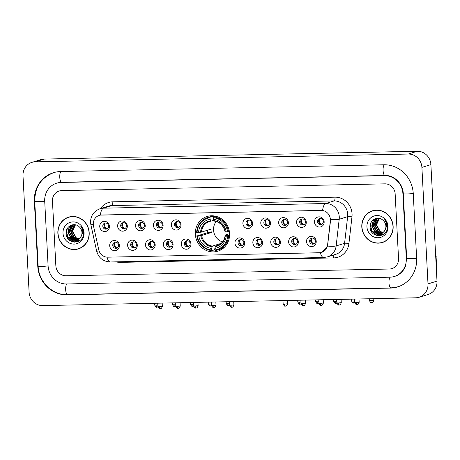 <?xml version="1.0" encoding="UTF-8"?>
<svg xmlns="http://www.w3.org/2000/svg" width="460" height="460" viewBox="0 0 460 460"><rect width="100%" height="100%" fill="white"/><g stroke="black" fill="none" stroke-linecap="round" stroke-linejoin="round"><path stroke-width="0.69" d="M195.333 234.197A18.153 17.049 -107.1 0 0 217.798 251.189A18.153 17.049 -107.1 0 0 229.574 233.479A18.153 17.049 -107.1 0 0 207.109 216.493A18.153 17.049 -107.1 0 0 195.333 234.197M137.287 245.134A5.135 4.824 72.9 0 1 132.71 250.343A5.135 4.824 72.9 0 1 127.592 245.335A5.135 4.824 72.9 0 1 132.169 240.126A5.135 4.824 72.9 0 1 137.287 245.134M130.657 244.95A3.082 2.892 -107.1 0 0 134.47 247.831A3.082 2.892 -107.1 0 0 136.47 244.829A3.082 2.892 -107.1 0 0 132.658 241.943A3.082 2.892 -107.1 0 0 130.657 244.95M155.181 244.76A5.135 4.824 72.9 0 1 150.604 249.97A5.135 4.824 72.9 0 1 145.487 244.961A5.135 4.824 72.9 0 1 150.064 239.752A5.135 4.824 72.9 0 1 155.181 244.76M148.551 244.576A3.082 2.892 -107.1 0 0 152.363 247.457A3.082 2.892 -107.1 0 0 154.364 244.45A3.082 2.892 -107.1 0 0 150.552 241.569A3.082 2.892 -107.1 0 0 148.551 244.576M173.075 244.381A5.135 4.824 72.9 0 1 168.498 249.596A5.135 4.824 72.9 0 1 163.38 244.588A5.135 4.824 72.9 0 1 167.958 239.372A5.135 4.824 72.9 0 1 173.075 244.381M166.445 244.197A3.082 2.892 -107.1 0 0 170.257 247.083A3.082 2.892 -107.1 0 0 172.258 244.076A3.082 2.892 -107.1 0 0 168.446 241.195A3.082 2.892 -107.1 0 0 166.445 244.197M190.969 244.007A5.135 4.824 72.9 0 1 186.386 249.222A5.135 4.824 72.9 0 1 181.274 244.214A5.135 4.824 72.9 0 1 185.851 238.999A5.135 4.824 72.9 0 1 190.969 244.007M184.339 243.823A3.082 2.892 -107.1 0 0 188.151 246.709A3.082 2.892 -107.1 0 0 190.152 243.702A3.082 2.892 -107.1 0 0 186.34 240.816A3.082 2.892 -107.1 0 0 184.339 243.823M244.645 242.886A5.135 4.824 72.9 0 1 240.068 248.095A5.135 4.824 72.9 0 1 234.956 243.087A5.135 4.824 72.9 0 1 239.533 237.877A5.135 4.824 72.9 0 1 244.645 242.886M238.021 242.702A3.082 2.892 -107.1 0 0 241.833 245.588A3.082 2.892 -107.1 0 0 243.834 242.581A3.082 2.892 -107.1 0 0 240.022 239.694A3.082 2.892 -107.1 0 0 238.021 242.702M262.539 242.512A5.135 4.824 72.9 0 1 257.962 247.721A5.135 4.824 72.9 0 1 252.85 242.713A5.135 4.824 72.9 0 1 257.427 237.504A5.135 4.824 72.9 0 1 262.539 242.512M255.915 242.328A3.082 2.892 -107.1 0 0 259.727 245.209A3.082 2.892 -107.1 0 0 261.728 242.207A3.082 2.892 -107.1 0 0 257.916 239.321A3.082 2.892 -107.1 0 0 255.915 242.328M280.433 242.138A5.135 4.824 72.9 0 1 275.856 247.348A5.135 4.824 72.9 0 1 270.744 242.339A5.135 4.824 72.9 0 1 275.321 237.13A5.135 4.824 72.9 0 1 280.433 242.138M273.809 241.954A3.082 2.892 -107.1 0 0 277.621 244.835A3.082 2.892 -107.1 0 0 279.623 241.828A3.082 2.892 -107.1 0 0 275.81 238.947A3.082 2.892 -107.1 0 0 273.809 241.954M298.327 241.759A5.135 4.824 72.9 0 1 293.75 246.974A5.135 4.824 72.9 0 1 288.638 241.966A5.135 4.824 72.9 0 1 293.215 236.75A5.135 4.824 72.9 0 1 298.327 241.759M291.703 241.575A3.082 2.892 -107.1 0 0 295.516 244.461A3.082 2.892 -107.1 0 0 297.516 241.454A3.082 2.892 -107.1 0 0 293.698 238.573A3.082 2.892 -107.1 0 0 291.703 241.575M316.221 241.385A5.135 4.824 72.9 0 1 311.644 246.6A5.135 4.824 72.9 0 1 306.532 241.592A5.135 4.824 72.9 0 1 311.109 236.377A5.135 4.824 72.9 0 1 316.221 241.385M309.597 241.201A3.082 2.892 -107.1 0 0 313.409 244.087A3.082 2.892 -107.1 0 0 315.41 241.08A3.082 2.892 -107.1 0 0 311.592 238.194A3.082 2.892 -107.1 0 0 309.597 241.201M119.393 245.508A5.135 4.824 72.9 0 1 114.816 250.717A5.135 4.824 72.9 0 1 109.698 245.709A5.135 4.824 72.9 0 1 114.275 240.499A5.135 4.824 72.9 0 1 119.393 245.508M112.763 245.324A3.082 2.892 -107.1 0 0 116.581 248.21A3.082 2.892 -107.1 0 0 118.576 245.203A3.082 2.892 -107.1 0 0 114.764 242.316A3.082 2.892 -107.1 0 0 112.763 245.324M127.322 225.969A5.135 4.824 72.9 0 1 122.745 231.179A5.135 4.824 72.9 0 1 117.633 226.17A5.135 4.824 72.9 0 1 122.21 220.961A5.135 4.824 72.9 0 1 127.322 225.969M120.698 225.785A3.082 2.892 -107.1 0 0 124.51 228.672A3.082 2.892 -107.1 0 0 126.511 225.664A3.082 2.892 -107.1 0 0 122.693 222.778A3.082 2.892 -107.1 0 0 120.698 225.785M145.216 225.595A5.135 4.824 72.9 0 1 140.639 230.805A5.135 4.824 72.9 0 1 135.527 225.797A5.135 4.824 72.9 0 1 140.104 220.587A5.135 4.824 72.9 0 1 145.216 225.595M138.592 225.411A3.082 2.892 -107.1 0 0 142.404 228.298A3.082 2.892 -107.1 0 0 144.405 225.291A3.082 2.892 -107.1 0 0 140.587 222.404A3.082 2.892 -107.1 0 0 138.592 225.411M163.11 225.222A5.135 4.824 72.9 0 1 158.533 230.431A5.135 4.824 72.9 0 1 153.421 225.423A5.135 4.824 72.9 0 1 157.998 220.213A5.135 4.824 72.9 0 1 163.11 225.222M156.486 225.038A3.082 2.892 -107.1 0 0 160.298 227.924A3.082 2.892 -107.1 0 0 162.299 224.917A3.082 2.892 -107.1 0 0 158.481 222.03A3.082 2.892 -107.1 0 0 156.486 225.038M181.004 224.848A5.135 4.824 72.9 0 1 176.427 230.058A5.135 4.824 72.9 0 1 171.315 225.049A5.135 4.824 72.9 0 1 175.892 219.84A5.135 4.824 72.9 0 1 181.004 224.848M174.38 224.664A3.082 2.892 -107.1 0 0 178.192 227.545A3.082 2.892 -107.1 0 0 180.193 224.543A3.082 2.892 -107.1 0 0 176.375 221.657A3.082 2.892 -107.1 0 0 174.38 224.664M252.58 223.347A5.135 4.824 72.9 0 1 248.003 228.557A5.135 4.824 72.9 0 1 242.891 223.548A5.135 4.824 72.9 0 1 247.468 218.339A5.135 4.824 72.9 0 1 252.58 223.347M245.95 223.163A3.082 2.892 -107.1 0 0 249.768 226.05A3.082 2.892 -107.1 0 0 251.769 223.042A3.082 2.892 -107.1 0 0 247.952 220.156A3.082 2.892 -107.1 0 0 245.95 223.163M270.474 222.973A5.135 4.824 72.9 0 1 265.897 228.183A5.135 4.824 72.9 0 1 260.786 223.175A5.135 4.824 72.9 0 1 265.362 217.965A5.135 4.824 72.9 0 1 270.474 222.973M263.844 222.789A3.082 2.892 -107.1 0 0 267.662 225.676A3.082 2.892 -107.1 0 0 269.663 222.669A3.082 2.892 -107.1 0 0 265.845 219.782A3.082 2.892 -107.1 0 0 263.844 222.789M288.368 222.6A5.135 4.824 72.9 0 1 283.791 227.809A5.135 4.824 72.9 0 1 278.68 222.801A5.135 4.824 72.9 0 1 283.256 217.591A5.135 4.824 72.9 0 1 288.368 222.6M281.738 222.416A3.082 2.892 -107.1 0 0 285.556 225.302A3.082 2.892 -107.1 0 0 287.558 222.295A3.082 2.892 -107.1 0 0 283.739 219.408A3.082 2.892 -107.1 0 0 281.738 222.416M306.262 222.226A5.135 4.824 72.9 0 1 301.685 227.435A5.135 4.824 72.9 0 1 296.573 222.427A5.135 4.824 72.9 0 1 301.15 217.218A5.135 4.824 72.9 0 1 306.262 222.226M299.632 222.042A3.082 2.892 -107.1 0 0 303.45 224.923A3.082 2.892 -107.1 0 0 305.446 221.921A3.082 2.892 -107.1 0 0 301.634 219.035A3.082 2.892 -107.1 0 0 299.632 222.042M324.156 221.852A5.135 4.824 72.9 0 1 319.579 227.062A5.135 4.824 72.9 0 1 314.467 222.053A5.135 4.824 72.9 0 1 319.044 216.844A5.135 4.824 72.9 0 1 324.156 221.852M317.526 221.668A3.082 2.892 -107.1 0 0 321.344 224.549A3.082 2.892 -107.1 0 0 323.34 221.542A3.082 2.892 -107.1 0 0 319.527 218.661A3.082 2.892 -107.1 0 0 317.526 221.668M109.428 226.343A5.135 4.824 72.9 0 1 104.851 231.558A5.135 4.824 72.9 0 1 99.739 226.55A5.135 4.824 72.9 0 1 104.316 221.335A5.135 4.824 72.9 0 1 109.428 226.343M102.804 226.159A3.082 2.892 -107.1 0 0 106.616 229.045A3.082 2.892 -107.1 0 0 108.617 226.038A3.082 2.892 -107.1 0 0 104.799 223.152A3.082 2.892 -107.1 0 0 102.804 226.159M135.016 247.601A3.082 2.892 72.9 0 1 133.239 241.828M152.91 247.221A3.082 2.892 72.9 0 1 151.133 241.454M170.804 246.847A3.082 2.892 72.9 0 1 169.027 241.08M188.698 246.474A3.082 2.892 72.9 0 1 186.921 240.706M242.38 245.352A3.082 2.892 72.9 0 1 240.603 239.579M260.274 244.979A3.082 2.892 72.9 0 1 258.497 239.206M278.168 244.599A3.082 2.892 72.9 0 1 276.391 238.832M296.062 244.225A3.082 2.892 72.9 0 1 294.285 238.458M313.956 243.852A3.082 2.892 72.9 0 1 312.179 238.084M117.122 247.974A3.082 2.892 72.9 0 1 115.345 242.202M125.057 228.436A3.082 2.892 72.9 0 1 123.28 222.669M142.951 228.062A3.082 2.892 72.9 0 1 141.174 222.295M160.845 227.689A3.082 2.892 72.9 0 1 159.062 221.921M178.739 227.315A3.082 2.892 72.9 0 1 176.956 221.542M250.309 225.814A3.082 2.892 72.9 0 1 248.532 220.047M268.203 225.44A3.082 2.892 72.9 0 1 266.426 219.673M286.097 225.066A3.082 2.892 72.9 0 1 284.32 219.299M303.991 224.693A3.082 2.892 72.9 0 1 302.214 218.92M321.885 224.313A3.082 2.892 72.9 0 1 320.108 218.546M107.163 228.81A3.082 2.892 72.9 0 1 105.386 223.042M93.506 225.992A9.246 8.682 72.9 0 1 93.288 224.399A9.246 8.682 72.9 0 1 99.285 215.378A9.246 8.682 72.9 0 1 101.528 215.015L321.166 210.421A9.246 8.682 72.9 0 1 330.32 221.036L327.583 244.967A9.246 8.682 72.9 0 1 321.632 252.385A9.246 8.682 72.9 0 1 319.389 252.747L107.732 257.174A9.246 8.682 72.9 0 1 98.745 249.757L93.506 225.992M57.868 233.329A16.612 15.6 -107.1 0 0 78.424 248.877A16.612 15.6 -107.1 0 0 89.2 232.674A16.612 15.6 -107.1 0 0 68.643 217.126A16.612 15.6 -107.1 0 0 57.868 233.329M76.239 249.193A16.612 15.6 -107.1 0 0 78.873 248.728M361.801 226.964A16.612 15.6 -107.1 0 0 382.358 242.512A16.612 15.6 -107.1 0 0 393.133 226.308A16.612 15.6 -107.1 0 0 372.577 210.766A16.612 15.6 -107.1 0 0 361.801 226.964M380.178 242.834A16.612 15.6 -107.1 0 0 382.806 242.368M100.332 215.119L322.552 210.467A11.989 3.979 -91.2 0 1 325.64 203.527A13.696 12.863 72.9 0 1 339.273 216.884A13.696 12.863 72.9 0 1 339.198 219.253L336.151 245.916A13.696 12.863 72.9 0 1 327.336 256.91L335.771 254.311A13.696 12.863 -107.1 0 0 344.586 243.317L347.639 216.654A13.696 12.863 -107.1 0 0 347.708 214.285A13.696 12.863 -107.1 0 0 334.075 200.928L111.855 205.58A13.696 12.863 -107.1 0 0 108.537 206.114L100.102 208.713A13.696 12.863 72.9 0 1 103.419 208.179A11.989 3.979 88.8 0 0 100.332 215.119M330.291 218.046L330.481 220.984L327.52 246.083L321.712 252.362M395.151 193.873A10.275 9.649 -107.1 0 0 384.928 183.85L61.611 190.624A10.275 9.649 -107.1 0 0 59.121 191.021A10.275 9.649 -107.1 0 0 52.457 201.043L55.85 265.771A10.275 9.649 -107.1 0 0 66.073 275.787L389.39 269.019A10.275 9.649 -107.1 0 0 391.88 268.617A10.275 9.649 -107.1 0 0 398.544 258.595L395.151 193.873A10.275 9.649 -107.1 0 0 384.928 183.85L61.611 190.624A10.275 9.649 -107.1 0 0 59.121 191.021A10.275 9.649 -107.1 0 0 52.457 201.043L55.85 265.771A10.275 9.649 -107.1 0 0 66.073 275.787L389.39 269.019A10.275 9.649 -107.1 0 0 391.88 268.617A10.275 9.649 -107.1 0 0 398.544 258.595L395.151 193.873M373.031 210.634A16.612 15.6 -107.1 0 0 370.593 211.726M69.092 216.993A16.612 15.6 -107.1 0 0 66.66 218.092M71.725 216.528A16.439 15.439 -107.1 0 0 69.592 217.011L68.695 217.292A16.439 15.439 -107.1 0 0 58.029 233.323A16.439 15.439 -107.1 0 0 78.373 248.71A16.439 15.439 -107.1 0 0 89.039 232.674A16.439 15.439 -107.1 0 0 68.695 217.292M79.097 238.964L75.957 237.981L72.197 231.317L75.29 224.808M79.258 238.838L76.314 237.872L72.553 231.207L75.463 224.842M78.447 239.401L74.531 238.418L70.771 231.754L74.681 224.716M78.614 239.298L74.888 238.309L71.127 231.644L74.819 224.733M78.855 239.459L77.959 239.712M77.774 239.746L73.1 238.861L69.339 232.196L72.881 225.377L73.956 224.814M78.677 239.51L78.131 239.637M77.947 239.666L73.456 238.751L69.696 232.087L73.238 225.268L74.14 224.779M80.511 237.481A7.739 7.268 -107.1 0 0 81.955 232.501A7.739 7.268 -107.1 0 0 79.137 226.74C74.284 221.915 65.757 226.211 66.09 232.927C65.728 244.881 83.87 244.852 83.421 233.272L83.404 232.691C83.243 230.167 82.334 227.97 80.667 226.09C82.099 228.085 82.765 230.253 82.668 232.593L80.511 237.481L78.735 239.223L77.073 240.011L71.674 239.298L67.913 232.633L71.45 225.82L74.623 224.71M77.251 239.953L72.03 239.189L68.27 232.524L71.806 225.71L73.404 224.94M63.003 233.22A11.167 10.482 -107.1 0 0 74.117 244.105A11.167 10.482 -107.1 0 0 84.065 232.783A11.167 10.482 -107.1 0 0 72.95 221.892A11.167 10.482 -107.1 0 0 63.003 233.22M78.373 248.71L79.275 248.434A16.439 15.439 -107.1 0 0 81.305 247.635M74.784 242.207L71.651 241.052L68.091 237.412L66.671 232.38L67.229 228.649M77.176 241.88L73.082 240.609L70.627 238.544M68.166 230.414L69.776 225.923M78.367 241.419L74.692 240.275M74.347 240.074L72.059 238.102M69.592 229.971L70.478 226.797M70.679 226.389L71.484 225.078M79.27 240.919L76.67 240.12M76.613 240.091L76.118 239.832M75.779 239.631L73.485 237.665M71.024 229.534L71.904 226.355M72.105 225.946L72.444 225.348M72.49 225.268L72.829 224.756M74.163 242.173L71.472 241.103L67.913 237.463L66.493 232.432L66.832 229.442M76.987 241.931L72.898 240.666L69.598 237.446M67.925 231.961L69.517 226.101M78.24 241.477L74.359 240.241M73.951 239.988L71.03 237.009M69.351 231.524L70.179 227.119M70.403 226.625L71.3 225.141M79.166 240.982L76.469 240.166M76.389 240.126L75.785 239.798M75.377 239.545L72.456 236.566M70.782 231.081L71.611 226.682M71.835 226.188L72.231 225.457M72.289 225.354L72.674 224.779M66.194 234.416A13.696 12.863 -107.1 0 0 68.224 238.999M375.659 210.168A16.439 15.439 -107.1 0 0 373.526 210.651L372.629 210.927A16.439 15.439 -107.1 0 0 361.962 226.964A16.439 15.439 -107.1 0 0 382.312 242.351A16.439 15.439 -107.1 0 0 392.972 226.314A16.439 15.439 -107.1 0 0 372.629 210.927M383.036 232.599L379.897 231.616L376.136 224.952L379.23 218.442M383.191 232.472L380.253 231.506L376.493 224.842L379.397 218.477M382.386 233.036L378.465 232.058L374.704 225.394L378.614 218.356M382.553 232.938L378.822 231.949L375.061 225.285L378.758 218.368M382.795 233.099L381.892 233.346M381.708 233.387L377.039 232.495L373.278 225.831L376.815 219.017L377.89 218.448M382.616 233.151L382.065 233.277M381.88 233.306L377.395 232.386L373.635 225.722L377.171 218.908L378.074 218.414M384.445 231.121A7.739 7.268 -107.1 0 0 385.894 226.142A7.739 7.268 -107.1 0 0 383.071 220.374C378.218 215.55 369.696 219.845 370.024 226.567C369.667 238.516 387.809 238.493 387.354 226.906L387.343 226.331C387.182 223.807 386.268 221.605 384.6 219.73C386.032 221.726 386.699 223.893 386.601 226.234L384.445 231.121L382.668 232.858L381.006 233.645L375.607 232.938L371.847 226.274L375.389 219.454L378.557 218.35M381.185 233.588L375.964 232.829L372.203 226.165L375.745 219.345L377.344 218.58M366.942 226.861A11.167 10.482 -107.1 0 0 378.051 237.745A11.167 10.482 -107.1 0 0 387.998 226.418A11.167 10.482 -107.1 0 0 376.889 215.533A11.167 10.482 -107.1 0 0 366.942 226.861M382.312 242.351L383.209 242.069A16.439 15.439 -107.1 0 0 385.244 241.27M378.718 235.848L375.59 234.686L372.031 231.046L370.61 226.015L371.168 222.289M381.116 235.514L377.016 234.249L374.566 232.179M372.1 224.049L373.716 219.558M382.306 235.06L378.626 233.91M378.287 233.709L375.992 231.742M373.531 223.612L374.411 220.432M374.612 220.024L375.423 218.713M383.203 234.554L380.604 233.755M380.546 233.732L380.052 233.473M379.713 233.272L377.424 231.299M374.957 223.169L375.843 219.995M376.038 219.587L376.378 218.983M376.429 218.902L376.769 218.391M378.097 235.813L375.406 234.744L371.853 231.104L370.432 226.073L370.766 223.083M380.92 235.572L376.838 234.301L373.537 231.087M371.858 225.601L373.457 219.742M382.179 235.117L378.292 233.875M377.884 233.623L374.963 230.644M373.29 225.158L374.118 220.76M374.342 220.265L375.233 218.782M383.099 234.623L380.403 233.801M380.328 233.766L379.718 233.439M379.316 233.185L376.389 230.207M374.716 224.721L375.544 220.317M375.768 219.822L376.165 219.098M376.228 218.994L376.608 218.414M216.252 221.473A12.673 11.902 -107.1 0 0 213.549 230.069A12.673 11.902 -107.1 0 0 222.554 241.92M229.592 234.864L227.832 235.221A16.301 15.306 -107.1 0 1 214.912 249.929L214.831 248.354A14.726 13.829 -107.1 0 0 226.337 235.255L225.291 235.014L229.58 233.691M218.483 245.134L215.631 246.014L214.831 248.354M214.866 248.986L214.348 249.872L211.945 250.614L211.68 249.998A16.301 15.306 -107.1 0 1 197.254 235.865L198.749 235.83A14.726 13.829 -107.1 0 0 211.6 248.423L212.399 246.083L221.162 243.38M209.996 217.747L210.18 216.993A16.985 15.95 -107.1 0 0 207.678 217.534A16.985 15.95 -107.1 0 0 196.65 232.398L197.075 232.455A16.301 15.306 -107.1 0 1 209.996 217.747L210.076 219.322A14.726 13.829 -107.1 0 0 198.57 232.427L201.428 232.105L211.094 229.126A12.673 11.902 -107.1 0 0 211.077 230.834A12.673 11.902 -107.1 0 0 211.272 232.536L201.606 235.508L198.749 235.83M197.254 235.865L207.857 232.605A16.267 15.278 72.9 0 1 207.684 230.903A16.267 15.278 72.9 0 1 207.661 230.184M210.18 216.993L212.589 216.252L212.808 216.913L215.297 216.148M214.912 249.929L215.177 250.545A16.985 15.95 -107.1 0 0 217.678 250.004L220.087 249.262A16.985 15.95 -107.1 0 0 224.762 246.859M228.528 231.731A16.985 15.95 -107.1 0 0 213.411 216.924L213.221 217.678A16.301 15.306 -107.1 0 1 227.654 231.817L229.362 231.478M215.665 216.229L213.411 216.924M217.678 250.004A16.985 15.95 -107.1 0 0 228.706 235.14M196.828 235.808A16.985 15.95 -107.1 0 0 211.945 250.614M227.654 231.817L226.159 231.846A14.726 13.829 -107.1 0 0 213.308 219.259L213.221 217.678M226.337 235.255L227.832 235.221M211.6 248.423L211.68 249.998M213.308 219.259L213.9 220.656A13.173 12.368 -107.1 0 1 225.193 231.719L226.159 231.846M215.257 246.64A13.173 12.368 -107.1 0 0 225.371 235.129L225.291 235.014M212.589 216.252A16.985 15.95 -107.1 0 0 210.082 216.792L207.678 217.534M198.57 232.427L197.075 232.455M213.739 220.288L211.094 221.105L210.076 219.322M211.094 221.105L210.668 220.725A13.173 12.368 -107.1 0 0 200.554 232.237M207.857 232.605L211.272 232.536M105.236 223.134A3.766 3.536 -107.1 0 0 106.984 228.821M123.13 222.761A3.766 3.536 -107.1 0 0 124.878 228.447M141.019 222.387A3.766 3.536 -107.1 0 0 142.773 228.068M158.913 222.007A3.766 3.536 -107.1 0 0 160.666 227.694M176.807 221.634A3.766 3.536 -107.1 0 0 178.56 227.32M248.383 220.139A3.766 3.536 -107.1 0 0 250.136 225.825M266.277 219.765A3.766 3.536 -107.1 0 0 268.03 225.446M284.171 219.386A3.766 3.536 -107.1 0 0 285.924 225.072M302.065 219.012A3.766 3.536 -107.1 0 0 303.818 224.698M319.959 218.638A3.766 3.536 -107.1 0 0 321.712 224.325M115.195 242.293A3.766 3.536 -107.1 0 0 116.949 247.98M133.089 241.92A3.766 3.536 -107.1 0 0 134.837 247.606M150.983 241.546A3.766 3.536 -107.1 0 0 152.731 247.233M168.877 241.172A3.766 3.536 -107.1 0 0 170.625 246.859M186.771 240.798A3.766 3.536 -107.1 0 0 188.519 246.485M240.453 239.671A3.766 3.536 -107.1 0 0 242.202 245.358M258.347 239.298A3.766 3.536 -107.1 0 0 260.095 244.984M276.241 238.924A3.766 3.536 -107.1 0 0 277.989 244.611M294.135 238.55A3.766 3.536 -107.1 0 0 295.884 244.237M312.024 238.177A3.766 3.536 -107.1 0 0 313.777 243.863M370.133 228.056A13.696 12.863 -107.1 0 0 372.157 232.633M436.08 256.536L436.615 266.76L436.08 256.536L435.718 256.651M436.252 266.869L436.615 266.76M436.172 256.484L435.706 256.404M406.295 258.434L402.902 193.706A18.492 17.365 -107.1 0 0 384.497 175.68L61.186 182.447A18.492 17.365 -107.1 0 0 56.701 183.166A18.492 17.365 -107.1 0 0 44.706 201.204L48.099 265.932A18.492 17.365 -107.1 0 0 66.504 283.964L389.821 277.196A18.492 17.365 -107.1 0 0 394.3 276.471A18.492 17.365 -107.1 0 0 406.295 258.434L406.663 258.319M421.895 167.394A13.696 12.863 -107.1 0 0 408.261 154.037L35.207 161.845A13.696 12.863 -107.1 0 0 31.884 162.38A13.696 12.863 -107.1 0 0 23 175.743L29.106 292.249A13.696 12.863 -107.1 0 0 42.74 305.601L415.794 297.792A13.696 12.863 -107.1 0 0 419.117 297.258A13.696 12.863 -107.1 0 0 428.001 283.895L421.895 167.394L430.893 164.617A13.696 12.863 -107.1 0 0 417.26 151.265L44.206 159.074A13.696 12.863 -107.1 0 0 40.882 159.608L31.884 162.38M419.117 297.258L428.116 294.486A13.696 12.863 -107.1 0 0 437 281.123L430.893 164.617M413.241 193.493A29.451 27.657 -107.1 0 0 383.928 164.778L60.611 171.545A29.451 27.657 -107.1 0 0 53.475 172.695A29.451 27.657 -107.1 0 0 34.368 201.422L37.76 266.15A29.451 27.657 -107.1 0 0 67.074 294.86L390.39 288.092A29.451 27.657 -107.1 0 0 397.526 286.948A29.451 27.657 -107.1 0 0 416.633 258.215L413.241 193.493M335.024 197.173A3.427 1.138 -91.2 0 1 334.075 200.928L325.64 203.527L103.419 208.179L111.855 205.58A3.427 1.138 -91.2 0 0 112.803 201.825L335.024 197.173A17.123 16.083 72.9 0 1 352.061 213.871A17.123 16.083 72.9 0 1 351.975 216.833L348.921 243.495A17.123 16.083 72.9 0 1 333.759 257.905L120.422 262.373A17.123 16.083 72.9 0 1 116.104 261.849M100.102 208.713C93.771 211.134 90.585 215.723 90.551 222.467L90.856 224.716A11.989 0.356 -12.4 0 0 93.288 224.399M320.332 252.672A11.989 3.979 88.8 0 0 323.644 257.508L327.336 256.91M323.644 257.508L110.308 261.97A11.989 3.979 -91.2 0 1 107.002 257.157M327.52 246.083A11.989 1.742 6.5 0 0 336.151 245.916L344.586 243.317A3.427 0.5 -173.5 0 1 348.921 243.495M110.308 261.97C103.195 261.596 98.653 258.002 96.686 251.194A11.989 0.356 -12.4 0 0 99.067 250.89M330.504 219.414A11.989 1.742 6.5 0 0 339.198 219.253L347.639 216.654A3.427 0.5 -173.5 0 1 351.975 216.833M100.441 208.61A17.123 16.083 72.9 0 1 112.803 201.825M120.37 261.763A3.427 1.138 -91.2 0 1 120.422 262.373M333.057 255.15A3.427 1.138 -91.2 0 1 333.759 257.905M215.631 246.014A12.673 11.902 -107.1 0 0 217.091 245.669C221.823 243.995 224.526 240.459 225.199 235.071M201.606 235.508A12.673 11.902 -107.1 0 0 212.399 246.083M200.732 235.641A13.173 12.368 -107.1 0 0 212.031 246.709M209.628 221.45L211.065 221.111A12.673 11.902 -107.1 0 0 209.628 221.45A12.673 11.902 -107.1 0 0 201.428 232.105M156.153 305.164L154.663 305.055C155.716 306.883 156.365 307.579 156.618 307.148L156.935 307.165A2.225 0.742 -91.2 0 1 156.153 305.164L157.814 305.072M157.004 307.153A2.225 0.742 -91.2 0 1 156.935 307.165L157.929 306.906M174.047 304.79L172.558 304.681C173.61 306.509 174.259 307.205 174.512 306.774L174.829 306.791A2.225 0.742 -91.2 0 1 174.047 304.79L175.708 304.692M174.898 306.78A2.225 0.742 -91.2 0 1 174.829 306.791L175.823 306.532M191.941 304.416L190.452 304.307C191.504 306.136 192.153 306.832 192.406 306.4L192.723 306.412A2.225 0.742 -91.2 0 1 191.941 304.416L193.602 304.319M192.792 306.4A2.225 0.742 -91.2 0 1 192.723 306.412L193.717 306.153M209.835 304.037L208.345 303.928C209.398 305.762 210.047 306.458 210.3 306.026L210.617 306.038A2.225 0.742 -91.2 0 1 209.835 304.037L211.496 303.945M210.686 306.026A2.225 0.742 -91.2 0 1 210.617 306.038L211.611 305.779M227.729 303.663L226.239 303.554C227.292 305.388 227.941 306.084 228.194 305.647L228.505 305.664A2.225 0.742 -91.2 0 1 227.729 303.663L229.39 303.571M228.58 305.653A2.225 0.742 -91.2 0 1 228.505 305.664L229.505 305.405M299.305 302.168L297.815 302.059C298.868 303.887 299.517 304.583 299.77 304.152L300.081 304.169A2.225 0.742 -91.2 0 1 299.305 302.168L300.966 302.07M300.15 304.158A2.225 0.742 -91.2 0 1 300.081 304.169L301.076 303.91M317.199 301.794L315.709 301.685C316.762 303.514 317.411 304.209 317.664 303.778L317.975 303.79A2.225 0.742 -91.2 0 1 317.199 301.794L318.86 301.697M318.044 303.778A2.225 0.742 -91.2 0 1 317.975 303.79L318.97 303.531M335.093 301.415L333.603 301.306C334.656 303.14 335.305 303.836 335.558 303.404L335.869 303.416A2.225 0.742 -91.2 0 1 335.093 301.415L336.754 301.323M335.938 303.404A2.225 0.742 -91.2 0 1 335.869 303.416L336.864 303.157M352.987 301.041L351.492 300.932C352.55 302.766 353.199 303.462 353.452 303.025L353.763 303.042A2.225 0.742 -91.2 0 1 352.987 301.041L354.648 300.949M353.832 303.031A2.225 0.742 -91.2 0 1 353.763 303.042L354.758 302.784M370.881 300.667L369.386 300.558C370.438 302.387 371.093 303.088 371.346 302.651L371.657 302.668A2.225 0.742 -91.2 0 1 370.881 300.667L373.836 300.328L373.75 298.672M371.726 302.657A2.225 0.742 -91.2 0 1 371.657 302.668L371.898 302.651C371.668 302.329 372.669 303.675 373.836 300.328M159.39 306.734L157.895 306.624C158.947 308.459 159.603 309.154 159.856 308.723L160.166 308.735A2.225 0.742 -91.2 0 1 159.39 306.734L162.34 306.394L162.167 303.105M160.235 308.723A2.225 0.742 -91.2 0 1 160.166 308.735L160.408 308.717C160.172 308.395 161.178 309.741 162.34 306.394M177.284 306.36L175.789 306.251C176.841 308.085 177.497 308.781 177.75 308.344L178.06 308.361A2.225 0.742 -91.2 0 1 177.284 306.36L180.234 306.021L180.061 302.726M178.129 308.349A2.225 0.742 -91.2 0 1 178.06 308.361L178.302 308.344C178.066 308.022 179.072 309.367 180.234 306.021M195.178 305.986L193.683 305.877C194.735 307.705 195.391 308.407 195.644 307.97L195.954 307.987A2.225 0.742 -91.2 0 1 195.178 305.986L198.128 305.647L197.955 302.352M196.023 307.976A2.225 0.742 -91.2 0 1 195.954 307.987L196.196 307.97C195.96 307.648 196.966 308.993 198.128 305.647M213.072 305.612L211.577 305.503C212.629 307.332 213.285 308.033 213.532 307.596L213.848 307.613A2.225 0.742 -91.2 0 1 213.072 305.612L216.022 305.273L215.849 301.978M213.917 307.602A2.225 0.742 -91.2 0 1 213.848 307.613L214.09 307.596C213.854 307.274 214.855 308.62 216.022 305.273M230.96 305.239L229.471 305.129C230.523 306.958 231.179 307.659 231.426 307.222L231.742 307.24A2.225 0.742 -91.2 0 1 230.96 305.239L233.916 304.894L233.743 301.605M231.811 307.228A2.225 0.742 -91.2 0 1 231.742 307.24L231.984 307.222C231.748 306.9 232.748 308.24 233.916 304.894M284.642 304.112L283.153 304.002C284.205 305.837 284.855 306.532 285.108 306.101L285.424 306.113A2.225 0.742 -91.2 0 1 284.642 304.112L287.598 303.772L287.425 300.483M285.493 306.101A2.225 0.742 -91.2 0 1 285.424 306.113L285.666 306.096C285.43 305.773 286.43 307.119 287.598 303.772M302.536 303.738L301.047 303.629C302.099 305.463 302.749 306.159 303.002 305.722L303.318 305.739A2.225 0.742 -91.2 0 1 302.536 303.738L305.492 303.399L305.319 300.104M303.387 305.728A2.225 0.742 -91.2 0 1 303.318 305.739L303.56 305.722C303.324 305.4 304.324 306.745 305.492 303.399M320.43 303.364L318.941 303.255C319.993 305.084 320.643 305.785 320.896 305.348L321.212 305.365A2.225 0.742 -91.2 0 1 320.43 303.364L323.386 303.025L323.213 299.73M321.281 305.354A2.225 0.742 -91.2 0 1 321.212 305.365L321.454 305.348C321.218 305.026 322.218 306.372 323.386 303.025M338.324 302.99L336.835 302.881C337.887 304.71 338.537 305.411 338.79 304.974L339.1 304.991A2.225 0.742 -91.2 0 1 338.324 302.99L341.28 302.651L341.107 299.356M339.175 304.98A2.225 0.742 -91.2 0 1 339.1 304.991L339.348 304.974C339.112 304.652 340.112 305.998 341.28 302.651M356.218 302.617L354.729 302.507C355.781 304.336 356.431 305.037 356.684 304.6L356.994 304.618A2.225 0.742 -91.2 0 1 356.218 302.617L359.174 302.272L359.001 298.983M357.069 304.606A2.225 0.742 -91.2 0 1 356.994 304.618L357.242 304.6C357.006 304.278 358.006 305.618 359.174 302.272M384.267 164.772A5.48 1.817 88.8 0 0 383.088 170.574A5.48 1.817 88.8 0 0 385.003 175.496C393.95 174.99 403 183.638 403.276 193.677L406.669 258.405L405.513 266.058C404.725 269.077 400.499 274.787 394.973 276.264M413.914 193.286A5.48 0.489 177 0 1 406.945 193.947A5.48 0.489 177 0 1 403.276 193.677M416.628 258.163A5.48 0.489 177 0 1 410.337 258.669A5.48 0.489 177 0 1 406.669 258.405M391.063 287.885A5.48 1.817 -91.2 0 1 390.897 287.914A5.48 1.817 -91.2 0 1 388.982 282.992A5.48 1.817 -91.2 0 1 390.166 277.184M398.199 286.735L390.897 287.914L67.58 294.682A5.48 1.817 -91.2 0 1 65.665 289.76A5.48 1.817 -91.2 0 1 66.844 283.952M67.58 294.682C52.561 295.377 38.571 281.681 38.134 266.116A5.48 0.489 -3 0 0 41.802 266.386A5.48 0.489 -3 0 0 48.093 265.874M54.148 172.483C41.268 177.405 34.799 187.042 34.741 201.394A5.48 0.489 -3 0 0 38.41 201.658A5.48 0.489 -3 0 0 44.7 201.152M60.956 171.54A5.48 1.817 88.8 0 0 59.771 177.341A5.48 1.817 88.8 0 0 61.686 182.263L385.003 175.496M417.26 151.265L408.261 154.037M437 281.123L428.001 283.895M44.206 159.074L35.207 161.845M390.983 287.914L390.39 288.092M67.666 294.682L67.074 294.86M38.128 266.035L37.76 266.15M34.736 201.308L34.368 201.422M403.27 193.597L402.902 193.706M385.089 175.496L384.497 175.68M61.772 182.263L61.186 182.447M90.856 224.716L96.686 251.194M77.429 239.901L77.073 240.011M381.363 233.536L381.006 233.645M214.889 216.068L212.784 216.712M225.02 231.667C223.531 225.613 219.937 222.071 214.239 221.047M154.663 305.055L154.571 303.261M172.558 304.681L172.465 302.887M190.452 304.307L190.354 302.513M208.345 303.928L208.248 302.139M226.239 303.554L226.142 301.766M297.815 302.059L297.718 300.265M315.709 301.685L315.612 299.891M333.603 301.306L333.506 299.517M351.492 300.932L351.4 299.144M369.386 300.558L369.294 298.77M157.895 306.624L157.717 303.197M175.789 306.251L175.611 302.824M193.683 305.877L193.505 302.444M211.577 305.503L211.399 302.07M229.471 305.129L229.293 301.697M283.153 304.002L282.975 300.575M301.047 303.629L300.869 300.202M318.941 303.255L318.763 299.822M336.835 302.881L336.651 299.448M354.729 302.507L354.545 299.075M57.379 182.959L61.686 182.263M38.134 266.116L34.741 201.394M396.773 275.712L394.3 276.471"/></g></svg>
